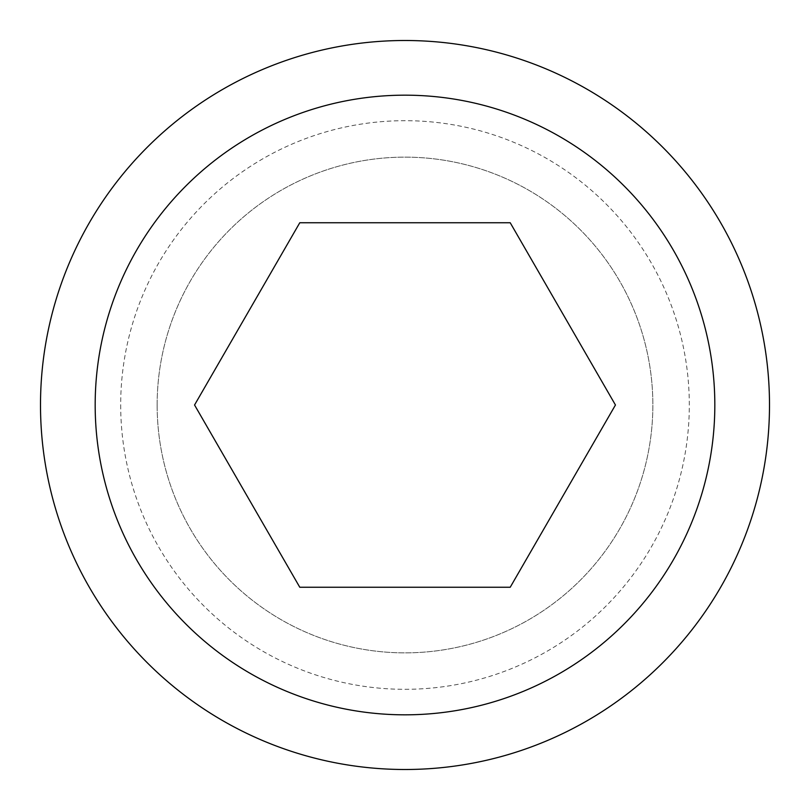 <?xml version="1.0" encoding="UTF-8"?>
<svg xmlns="http://www.w3.org/2000/svg" width="810" height="810" viewBox="0 0 810 810"><rect width="100%" height="100%" fill="white"/><g stroke="black" fill="none" stroke-linecap="round" stroke-linejoin="round"><path stroke-width="0.61" stroke-dasharray="4.05 3.04" d="M40.5 405A364.5 364.5 0 0 0 405 769.5A364.5 364.5 0 0 0 769.5 405A364.5 364.5 0 0 0 405 40.5A364.5 364.5 0 0 0 40.5 405M157.14 405A247.86 247.86 0 0 0 405 652.86A247.86 247.86 0 0 0 652.86 405A247.86 247.86 0 0 0 405 157.14A247.86 247.86 0 0 0 157.14 405A247.86 247.86 0 0 0 405 652.86A247.86 247.86 0 0 0 652.86 405A247.86 247.86 0 0 0 405 157.14A247.86 247.86 0 0 0 157.14 405M510.219 587.25L615.448 405L510.219 222.75L299.781 222.75L194.552 405L299.781 587.25L510.219 587.25M120.69 405A284.31 284.31 0 0 0 405 689.31A284.31 284.31 0 0 0 689.31 405A284.31 284.31 0 0 0 405 120.69A284.31 284.31 0 0 0 120.69 405"/><path stroke-width="1.21" d="M40.5 405A364.5 364.5 0 0 0 405 769.5A364.5 364.5 0 0 0 769.5 405A364.5 364.5 0 0 0 405 40.5A364.5 364.5 0 0 0 40.5 405M95.175 405A309.825 309.825 0 0 0 405 714.825A309.825 309.825 0 0 0 714.825 405A309.825 309.825 0 0 0 405 95.175A309.825 309.825 0 0 0 95.175 405M615.448 405L510.219 587.25L299.781 587.25L194.552 405L299.781 222.75L510.219 222.75L615.448 405"/></g></svg>
